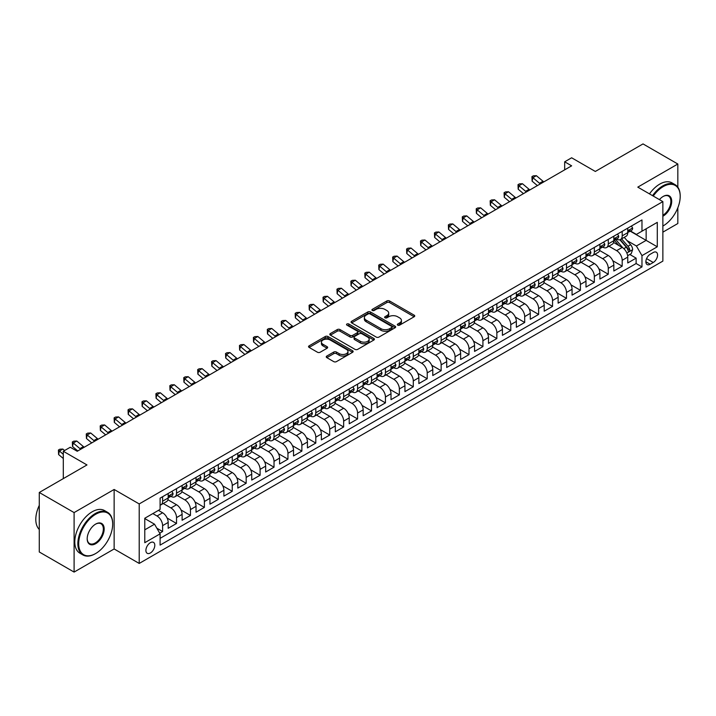 <?xml version="1.0" encoding="UTF-8"?>
<svg xmlns="http://www.w3.org/2000/svg" width="716" height="716" viewBox="0 0 716 716"><rect width="100%" height="100%" fill="white"/><g stroke="black" fill="none" stroke-linecap="round" stroke-linejoin="round"><path stroke-width="1.07" d="M397.729 325.136A1.351 0.779 0 0 0 399.644 325.136L414.17 316.749A1.933 1.119 0 0 0 414.734 315.962A1.933 1.119 0 0 0 414.17 315.174L389.567 300.962A1.933 1.119 0 0 0 386.828 300.962L372.302 309.348A1.351 0.779 0 0 0 371.908 309.903A1.351 0.779 0 0 0 372.302 310.458A1.351 0.779 0 0 0 374.217 310.458L376.097 309.375A6.184 3.571 0 0 1 384.85 309.375L386.9 310.556A6.184 3.571 0 0 1 388.707 313.08A6.184 3.571 0 0 1 386.9 315.604L385.02 316.696A1.351 0.779 0 0 0 384.617 317.242A1.351 0.779 0 0 0 385.02 317.797A1.351 0.779 0 0 0 386.935 317.797L388.815 316.714A6.184 3.571 0 0 1 397.559 316.714L399.609 317.895A6.184 3.571 0 0 1 401.425 320.419A6.184 3.571 0 0 1 399.609 322.943L397.729 324.035A1.351 0.779 0 0 0 397.335 324.581A1.351 0.779 0 0 0 397.729 325.136L397.729 324.035M150.351 552.985A6.301 3.643 120 0 0 154.468 547.436A6.301 3.643 120 0 0 153.501 542.379A6.301 3.643 120 0 0 150.351 542.692A6.301 3.643 120 0 0 146.234 548.25A6.301 3.643 120 0 0 147.201 553.298A6.301 3.643 120 0 0 150.351 552.985M326.818 356.058A1.933 1.119 0 0 0 326.254 356.845A1.933 1.119 0 0 0 326.818 357.633L333.719 361.616A1.933 1.119 0 0 0 336.457 361.616L352.585 352.308A1.933 1.119 0 0 0 353.149 351.52A1.933 1.119 0 0 0 352.585 350.724L327.982 336.52A1.933 1.119 0 0 0 325.243 336.52L309.115 345.837A1.933 1.119 0 0 0 308.551 346.625A1.933 1.119 0 0 0 309.115 347.412L317.457 352.227A1.933 1.119 0 0 0 320.186 352.227L327.087 348.245A1.933 1.119 0 0 0 327.66 347.457A1.933 1.119 0 0 0 327.087 346.66L322.952 344.28A5.173 2.989 0 0 1 321.439 342.167A5.173 2.989 0 0 1 324.634 339.402A5.173 2.989 0 0 1 330.264 340.055L346.463 349.408A5.173 2.989 0 0 1 347.985 351.52A5.173 2.989 0 0 1 344.79 354.277A5.173 2.989 0 0 1 339.151 353.632L336.457 352.066A1.933 1.119 0 0 0 333.719 352.066L326.818 356.058L326.818 357.633M677.828 187.189L677.828 164.018L643.013 143.916L595.318 171.455L571.637 157.789L564.673 161.807L571.637 165.826L77.23 451.268L70.266 447.249L63.303 451.268L63.303 478.61M74.097 512.584L74.097 572.084L114.139 548.966L114.139 489.467L74.097 512.584L39.282 492.483L86.985 464.944L63.303 451.268M114.139 489.467L139.208 503.939L662.864 201.608L662.864 261.107L139.208 563.438L139.208 503.939M677.828 164.018L637.795 187.136L662.864 201.608M376.231 337.075A1.933 1.119 0 0 0 378.97 337.075L395.098 327.758A1.933 1.119 0 0 0 395.662 326.97A1.933 1.119 0 0 0 395.098 326.183L370.494 311.979A1.933 1.119 0 0 0 367.755 311.979L351.628 321.287A1.933 1.119 0 0 0 351.064 322.075A1.933 1.119 0 0 0 351.628 322.871L376.231 337.075M347.457 325.431A1.351 0.779 0 0 1 348.826 325.619L348.826 324.008L373.841 338.453A1.933 1.119 0 0 1 374.405 339.241A1.933 1.119 0 0 1 373.841 340.037L357.714 349.345A1.933 1.119 0 0 1 354.975 349.345L330.371 335.142L330.371 333.558A1.933 1.119 0 0 0 329.808 334.354A1.933 1.119 0 0 0 330.371 335.142M330.371 333.558L337.272 329.575A1.933 1.119 0 0 1 340.01 329.575L349.99 335.339A1.933 1.119 0 0 0 352.72 335.339L357.302 332.689A1.933 1.119 0 0 0 357.866 331.902A1.933 1.119 0 0 0 357.302 331.114L346.911 325.118A1.351 0.779 0 0 1 346.517 324.563A1.351 0.779 0 0 1 347.35 323.847A1.351 0.779 0 0 1 348.826 324.008M74.097 572.084L39.282 551.982L39.282 492.483M662.864 232.163L677.828 223.517L677.828 207.783M159.713 533.187L162.604 531.514L156.822 528.184M152.857 513.587L157.037 516.003A7.876 4.547 60 0 1 162.604 525.651L168.179 522.429L168.179 528.301L176.53 523.477L167.114 518.035M163.239 503.5L170.963 507.957A7.876 4.547 60 0 1 176.53 517.605L182.106 514.392L182.106 520.264L190.456 515.439L181.041 509.998M177.165 495.463L184.889 499.92A7.876 4.547 60 0 1 190.456 509.568L196.032 506.346L196.032 512.217L204.382 507.393L194.967 501.961M191.091 487.417L198.815 491.874A7.876 4.547 60 0 1 204.382 501.522L209.958 498.309L209.958 504.18L218.308 499.356L208.893 493.915M205.018 479.38L212.742 483.837A7.876 4.547 60 0 1 218.308 493.485L223.884 490.272L223.884 496.134L232.244 491.31L222.819 485.878M218.953 471.343L226.668 475.8A7.876 4.547 60 0 1 232.244 485.448L237.81 482.226L237.81 488.097L246.17 483.273L236.745 477.832M232.879 463.297L240.594 467.754A7.876 4.547 60 0 1 246.17 477.402L251.737 474.189L251.737 480.06L260.096 475.236L250.672 469.794M246.805 455.26L254.52 459.717A7.876 4.547 60 0 1 260.096 469.365L265.663 466.143L265.663 472.014L274.022 467.19L264.598 461.757M260.731 447.214L268.446 451.671A7.876 4.547 60 0 1 274.022 461.319L279.589 458.106L279.589 463.977L287.948 459.153L278.533 453.711M274.658 439.176L282.373 443.634A7.876 4.547 60 0 1 287.948 453.282L293.515 450.069L293.515 455.94L301.875 451.107L292.459 445.674M288.584 431.139L296.308 435.596A7.876 4.547 60 0 1 301.875 445.245L307.441 442.023L307.441 447.894L315.801 443.07L306.385 437.628M302.51 423.093L310.234 427.55A7.876 4.547 60 0 1 315.801 437.199L321.368 433.986L321.368 439.857L329.727 435.033L320.312 429.591M316.436 415.056L324.16 419.513A7.876 4.547 60 0 1 329.727 429.161L335.303 425.939L335.303 431.811L343.653 426.987L334.238 421.554M330.362 407.01L338.086 411.467A7.876 4.547 60 0 1 343.653 421.115L349.229 417.902L349.229 423.774L357.579 418.95L348.164 413.508M344.289 398.973L352.012 403.43A7.876 4.547 60 0 1 357.579 413.078L363.155 409.865L363.155 415.736L371.506 410.903L362.09 405.471M358.215 390.936L365.939 395.393A7.876 4.547 60 0 1 371.506 405.041L377.081 401.819L377.081 407.69L385.432 402.866L376.016 397.425M372.141 382.89L379.865 387.347A7.876 4.547 60 0 1 385.432 396.995L391.008 393.782L391.008 399.653L399.367 394.829L389.943 389.388M386.076 374.853L393.791 379.31A7.876 4.547 60 0 1 399.367 388.958L404.934 385.736L404.934 391.607L413.293 386.783L403.869 381.351M400.002 366.807L407.717 371.264A7.876 4.547 60 0 1 413.293 380.912L418.86 377.699L418.86 383.57L427.219 378.746L417.795 373.305M413.929 358.77L421.643 363.227A7.876 4.547 60 0 1 427.219 372.875L432.786 369.662L432.786 375.533L441.145 370.7L431.721 365.267M427.855 350.733L435.57 355.19A7.876 4.547 60 0 1 441.145 364.838L446.712 361.616L446.712 367.487L455.072 362.663L445.656 357.23M441.781 342.687L449.496 347.144A7.876 4.547 60 0 1 455.072 356.792L460.639 353.579L460.639 359.45L468.998 354.626L459.582 349.184M455.707 334.649L463.431 339.107A7.876 4.547 60 0 1 468.998 348.755L474.565 345.542L474.565 351.404L482.924 346.58L473.509 341.147M469.633 326.603L477.357 331.06A7.876 4.547 60 0 1 482.924 340.709L488.5 337.496L488.5 343.367L496.85 338.543L487.435 333.101M483.56 318.566L491.283 323.023A7.876 4.547 60 0 1 496.85 332.671L502.426 329.458L502.426 335.33L510.777 330.506L501.361 325.064M497.486 310.529L505.21 314.986A7.876 4.547 60 0 1 510.777 324.634L516.352 321.412L516.352 327.284L524.703 322.46L515.287 317.027M511.412 302.483L519.136 306.94A7.876 4.547 60 0 1 524.703 316.588L530.279 313.375L530.279 319.246L538.629 314.422L529.213 308.981M525.338 294.446L533.062 298.903A7.876 4.547 60 0 1 538.629 308.551L544.205 305.338L544.205 311.2L552.555 306.376L543.14 300.944M539.264 286.4L546.988 290.857A7.876 4.547 60 0 1 552.555 300.505L558.131 297.292L558.131 303.163L566.49 298.339L557.066 292.898M553.2 278.363L560.914 282.82A7.876 4.547 60 0 1 566.49 292.468L572.057 289.255L572.057 295.126L580.416 290.302L570.992 284.861M567.126 270.326L574.841 274.783A7.876 4.547 60 0 1 580.416 284.431L585.983 281.209L585.983 287.08L594.343 282.256L584.918 276.824M581.052 262.28L588.767 266.737A7.876 4.547 60 0 1 594.343 276.385L599.91 273.172L599.91 279.043L608.269 274.219L598.845 268.777M594.978 254.243L602.693 258.7A7.876 4.547 60 0 1 608.269 268.348L613.836 265.135L613.836 270.997L622.195 266.173L622.195 260.302A7.876 4.547 -120 0 0 616.619 250.654L608.904 246.197M612.78 260.74L622.195 266.173M168.179 522.429A7.876 4.547 -120 0 0 162.604 512.781L158.424 510.374M182.106 514.392A7.876 4.547 -120 0 0 176.53 504.744L167.92 499.768M196.032 506.346A7.876 4.547 -120 0 0 190.456 496.698L181.846 491.731M209.958 498.309A7.876 4.547 -120 0 0 204.382 488.661L195.772 483.685M223.884 490.272A7.876 4.547 -120 0 0 218.308 480.624L209.699 475.648M237.81 482.226A7.876 4.547 -120 0 0 232.244 472.578L223.625 467.611M251.737 474.189A7.876 4.547 -120 0 0 246.17 464.541L237.551 459.565M265.663 466.143A7.876 4.547 -120 0 0 260.096 456.495L251.477 451.528M279.589 458.106A7.876 4.547 -120 0 0 274.022 448.458L265.403 443.481M293.515 450.069A7.876 4.547 -120 0 0 287.948 440.421L279.338 435.444M307.441 442.023A7.876 4.547 -120 0 0 301.875 432.375L293.265 427.407M321.368 433.986A7.876 4.547 -120 0 0 315.801 424.337L307.191 419.361M335.303 425.939A7.876 4.547 -120 0 0 329.727 416.291L321.117 411.324M349.229 417.902A7.876 4.547 -120 0 0 343.653 408.254L335.043 403.278M363.155 409.865A7.876 4.547 -120 0 0 357.579 400.217L348.969 395.241M377.081 401.819A7.876 4.547 -120 0 0 371.506 392.171L362.896 387.204M391.008 393.782A7.876 4.547 -120 0 0 385.432 384.134L376.822 379.158M404.934 385.736A7.876 4.547 -120 0 0 399.367 376.088L390.748 371.121M418.86 377.699A7.876 4.547 -120 0 0 413.293 368.051L404.674 363.075M432.786 369.662A7.876 4.547 -120 0 0 427.219 360.014L418.6 355.038M446.712 361.616A7.876 4.547 -120 0 0 441.145 351.968L432.527 347M460.639 353.579A7.876 4.547 -120 0 0 455.072 343.931L446.462 338.954M474.565 345.542A7.876 4.547 -120 0 0 468.998 335.885L460.388 330.917M488.5 337.496A7.876 4.547 -120 0 0 482.924 327.847L474.314 322.871M502.426 329.458A7.876 4.547 -120 0 0 496.85 319.81L488.24 314.834M516.352 321.412A7.876 4.547 -120 0 0 510.777 311.764L502.167 306.797M530.279 313.375A7.876 4.547 -120 0 0 524.703 303.727L516.093 298.751M544.205 305.338A7.876 4.547 -120 0 0 538.629 295.681L530.019 290.714M558.131 297.292A7.876 4.547 -120 0 0 552.555 287.644L543.945 282.668M572.057 289.255A7.876 4.547 -120 0 0 566.49 279.607L557.871 274.631M585.983 281.209A7.876 4.547 -120 0 0 580.416 271.561L571.798 266.594M599.91 273.172A7.876 4.547 -120 0 0 594.343 263.524L585.724 258.548M613.836 265.135A7.876 4.547 -120 0 0 608.269 255.478L599.65 250.51M653.252 252.506L650.191 254.278A6.104 3.526 120 0 0 646.199 259.657A6.104 3.526 120 0 0 647.139 264.553A6.104 3.526 120 0 0 650.191 264.249L653.252 262.477A6.104 3.526 120 0 0 657.243 257.098A6.104 3.526 120 0 0 656.303 252.202A6.104 3.526 120 0 0 653.252 252.506M144.775 529.831L154.531 524.202L160.098 533.85L160.098 545.109L641.975 266.898L641.975 255.639L636.399 245.991L627.055 240.594M160.098 533.85L144.775 542.692L144.775 518.25L160.098 509.407L160.098 498.148L641.975 219.937L641.975 231.196L657.288 222.354L657.288 246.796L641.975 255.639M170.891 496.34L170.963 496.376A7.876 4.547 60 0 0 174.901 496.77L180.468 493.557A7.876 4.547 -120 0 0 182.106 489.95L182.106 485.448M184.817 488.294L184.889 488.339A7.876 4.547 60 0 0 188.827 488.733L194.394 485.511A7.876 4.547 -120 0 0 196.032 481.904L196.032 477.402M198.744 480.257L198.815 480.302A7.876 4.547 60 0 0 202.753 480.687L208.329 477.474A7.876 4.547 -120 0 0 209.958 473.867L209.958 469.365M212.67 472.22L212.742 472.256A7.876 4.547 60 0 0 216.679 472.65L222.255 469.428A7.876 4.547 -120 0 0 223.884 465.821L223.884 461.319M226.596 464.174L226.668 464.219A7.876 4.547 60 0 0 230.606 464.603L236.182 461.39A7.876 4.547 -120 0 0 237.81 457.784L237.81 453.282M240.522 456.137L240.594 456.173A7.876 4.547 60 0 0 244.532 456.566L250.108 453.353A7.876 4.547 -120 0 0 251.737 449.746L251.737 445.245M254.449 448.091L254.52 448.135A7.876 4.547 60 0 0 258.458 448.529L264.034 445.307A7.876 4.547 -120 0 0 265.663 441.7L265.663 437.199M268.375 440.054L268.446 440.098A7.876 4.547 60 0 0 272.393 440.483L277.96 437.27A7.876 4.547 -120 0 0 279.589 433.663L279.589 429.161M282.301 432.017L282.373 432.052A7.876 4.547 60 0 0 286.319 432.446L291.886 429.224A7.876 4.547 -120 0 0 293.515 425.617L293.515 421.115M296.227 423.97L296.308 424.015A7.876 4.547 60 0 0 300.246 424.4L305.813 421.187A7.876 4.547 -120 0 0 307.441 417.58L307.441 413.078M310.153 415.933L310.234 415.969A7.876 4.547 60 0 0 314.172 416.363L319.739 413.15A7.876 4.547 -120 0 0 321.368 409.543L321.368 405.041M324.088 407.887L324.16 407.932A7.876 4.547 60 0 0 328.098 408.326L333.665 405.104A7.876 4.547 -120 0 0 335.303 401.497L335.303 396.995M338.015 399.85L338.086 399.895A7.876 4.547 60 0 0 342.024 400.28L347.591 397.067A7.876 4.547 -120 0 0 349.229 393.46L349.229 388.958M351.941 391.813L352.012 391.849A7.876 4.547 60 0 0 355.95 392.243L361.517 389.021A7.876 4.547 -120 0 0 363.155 385.423L363.155 380.912M365.867 383.767L365.939 383.812A7.876 4.547 60 0 0 369.877 384.197L375.452 380.984A7.876 4.547 -120 0 0 377.081 377.377L377.081 372.875M379.793 375.73L379.865 375.766A7.876 4.547 60 0 0 383.803 376.16L389.379 372.947A7.876 4.547 -120 0 0 391.008 369.34L391.008 364.838M393.719 367.684L393.791 367.729A7.876 4.547 60 0 0 397.729 368.122L403.305 364.9A7.876 4.547 -120 0 0 404.934 361.294L404.934 356.792M407.646 359.647L407.717 359.692A7.876 4.547 60 0 0 411.655 360.076L417.231 356.863A7.876 4.547 -120 0 0 418.86 353.257L418.86 348.755M421.572 351.61L421.643 351.645A7.876 4.547 60 0 0 425.581 352.039L431.157 348.817A7.876 4.547 -120 0 0 432.786 345.219L432.786 340.709M435.498 343.564L435.57 343.608A7.876 4.547 60 0 0 439.517 343.993L445.084 340.78A7.876 4.547 -120 0 0 446.712 337.173L446.712 332.671M449.424 335.527L449.496 335.562A7.876 4.547 60 0 0 453.443 335.956L459.01 332.743A7.876 4.547 -120 0 0 460.639 329.136L460.639 324.634M463.35 327.481L463.431 327.525A7.876 4.547 60 0 0 467.369 327.919L472.936 324.697A7.876 4.547 -120 0 0 474.565 321.09L474.565 316.588M477.277 319.443L477.357 319.488A7.876 4.547 60 0 0 481.295 319.873L486.862 316.66A7.876 4.547 -120 0 0 488.5 313.053L488.5 308.551M491.212 311.406L491.283 311.442A7.876 4.547 60 0 0 495.221 311.836L500.788 308.623A7.876 4.547 -120 0 0 502.426 305.016L502.426 300.505M505.138 303.36L505.21 303.405A7.876 4.547 60 0 0 509.148 303.79L514.715 300.577A7.876 4.547 -120 0 0 516.352 296.97L516.352 292.468M519.064 295.323L519.136 295.359A7.876 4.547 60 0 0 523.074 295.753L528.641 292.54A7.876 4.547 -120 0 0 530.279 288.933L530.279 284.431M532.99 287.277L533.062 287.322A7.876 4.547 60 0 0 537 287.716L542.576 284.494A7.876 4.547 -120 0 0 544.205 280.887L544.205 276.385M546.917 279.24L546.988 279.285A7.876 4.547 60 0 0 550.926 279.67L556.502 276.457A7.876 4.547 -120 0 0 558.131 272.85L558.131 268.348M560.843 271.203L560.914 271.239A7.876 4.547 60 0 0 564.852 271.632L570.428 268.419A7.876 4.547 -120 0 0 572.057 264.813L572.057 260.302M574.769 263.157L574.841 263.202A7.876 4.547 60 0 0 578.779 263.586L584.354 260.373A7.876 4.547 -120 0 0 585.983 256.767L585.983 252.265M588.695 255.12L588.767 255.156A7.876 4.547 60 0 0 592.705 255.549L598.281 252.336A7.876 4.547 -120 0 0 599.91 248.729L599.91 244.228M602.621 247.074L602.693 247.118A7.876 4.547 60 0 0 606.64 247.512L612.207 244.29A7.876 4.547 -120 0 0 613.836 240.683L613.836 236.182M160.098 538.351L636.121 263.524L636.121 258.136L627.762 262.96L627.762 257.089A7.876 4.547 -120 0 0 622.195 247.441L613.585 242.464M616.548 239.037L616.619 239.081A7.876 4.547 -120 0 0 620.566 239.466A7.876 4.547 -120 0 0 622.195 235.859L622.195 231.358M620.566 239.466L626.133 236.253A7.876 4.547 -120 0 0 627.762 232.646L627.762 228.144M162.604 496.698L162.604 501.2A7.876 4.547 60 0 1 160.975 504.807A7.876 4.547 60 0 1 160.098 505.129M160.975 504.807L166.542 501.594A7.876 4.547 -120 0 0 168.179 497.987L168.179 493.485M176.53 488.661L176.53 493.163A7.876 4.547 60 0 1 174.901 496.77M190.456 480.624L190.456 485.126A7.876 4.547 60 0 1 188.827 488.733M204.382 472.578L204.382 477.08A7.876 4.547 60 0 1 202.753 480.687M218.308 464.541L218.308 469.043A7.876 4.547 60 0 1 216.679 472.65M232.244 456.495L232.244 460.997A7.876 4.547 60 0 1 230.606 464.603M246.17 448.458L246.17 452.96A7.876 4.547 60 0 1 244.532 456.566M260.096 440.421L260.096 444.922A7.876 4.547 60 0 1 258.458 448.529M274.022 432.375L274.022 436.876A7.876 4.547 60 0 1 272.393 440.483M287.948 424.337L287.948 428.839A7.876 4.547 60 0 1 286.319 432.446M301.875 416.291L301.875 420.793A7.876 4.547 60 0 1 300.246 424.4M315.801 408.254L315.801 412.756A7.876 4.547 60 0 1 314.172 416.363M329.727 400.217L329.727 404.719A7.876 4.547 60 0 1 328.098 408.326M343.653 392.171L343.653 396.673A7.876 4.547 60 0 1 342.024 400.28M357.579 384.134L357.579 388.636A7.876 4.547 60 0 1 355.95 392.243M371.506 376.088L371.506 380.59A7.876 4.547 60 0 1 369.877 384.197M385.432 368.051L385.432 372.553A7.876 4.547 60 0 1 383.803 376.16M399.367 360.014L399.367 364.516A7.876 4.547 60 0 1 397.729 368.122M413.293 351.968L413.293 356.47A7.876 4.547 60 0 1 411.655 360.076M427.219 343.931L427.219 348.432A7.876 4.547 60 0 1 425.581 352.039M441.145 335.885L441.145 340.386A7.876 4.547 60 0 1 439.517 343.993M455.072 327.847L455.072 332.349A7.876 4.547 60 0 1 453.443 335.956M468.998 319.81L468.998 324.312A7.876 4.547 60 0 1 467.369 327.919M482.924 311.764L482.924 316.266A7.876 4.547 60 0 1 481.295 319.873M496.85 303.727L496.85 308.229A7.876 4.547 60 0 1 495.221 311.836M510.777 295.681L510.777 300.192A7.876 4.547 60 0 1 509.148 303.79M524.703 287.644L524.703 292.146A7.876 4.547 60 0 1 523.074 295.753M538.629 279.607L538.629 284.109A7.876 4.547 60 0 1 537 287.716M552.555 271.561L552.555 276.063A7.876 4.547 60 0 1 550.926 279.67M566.49 263.524L566.49 268.026A7.876 4.547 60 0 1 564.852 271.632M580.416 255.478L580.416 259.989A7.876 4.547 60 0 1 578.779 263.586M594.343 247.441L594.343 251.942A7.876 4.547 60 0 1 592.705 255.549M608.269 239.404L608.269 243.905A7.876 4.547 60 0 1 606.64 247.512M608.269 268.348L608.269 274.219M594.343 276.385L594.343 282.256M580.416 284.431L580.416 290.302M566.49 292.468L566.49 298.339M552.555 300.505L552.555 306.376M538.629 308.551L538.629 314.422M524.703 316.588L524.703 322.46M510.777 324.634L510.777 330.506M496.85 332.671L496.85 338.543M482.924 340.709L482.924 346.58M468.998 348.755L468.998 354.626M455.072 356.792L455.072 362.663M441.145 364.838L441.145 370.7M427.219 372.875L427.219 378.746M413.293 380.912L413.293 386.783M399.367 388.958L399.367 394.829M385.432 396.995L385.432 402.866M371.506 405.041L371.506 410.903M357.579 413.078L357.579 418.95M343.653 421.115L343.653 426.987M329.727 429.161L329.727 435.033M315.801 437.199L315.801 443.07M301.875 445.245L301.875 451.107M287.948 453.282L287.948 459.153M274.022 461.319L274.022 467.19M260.096 469.365L260.096 475.236M246.17 477.402L246.17 483.273M232.244 485.448L232.244 491.31M218.308 493.485L218.308 499.356M204.382 501.522L204.382 507.393M190.456 509.568L190.456 515.439M176.53 517.605L176.53 523.477M162.604 525.651L162.604 531.514M154.531 524.202L144.775 518.572M636.399 245.991L646.145 240.361L646.145 228.789L657.288 222.354M630.196 231.161L657.288 246.796M630.474 231L636.399 234.418L641.975 231.196M114.139 548.966L139.208 563.438M564.673 161.807L564.673 169.844M629.785 254.475L636.121 258.136M636.121 263.524L641.975 266.898M398.275 325.324L399.609 324.554A6.184 3.571 0 0 0 401.425 322.03L401.425 320.419M388.707 313.08L388.707 314.691A6.184 3.571 0 0 1 386.9 317.215L385.557 317.985M414.143 316.767L389.567 302.573A1.933 1.119 0 0 0 386.828 302.573L372.848 310.646M395.071 327.776L370.494 313.581A1.933 1.119 0 0 0 367.755 313.581L351.654 322.88L351.628 321.287M391.679 327.525A1.351 0.779 0 0 0 392.082 326.97A1.351 0.779 0 0 0 391.679 326.415L370.082 313.948A1.351 0.779 0 0 0 368.167 313.948L366.189 315.094A6.184 3.571 0 0 0 364.372 317.618A6.184 3.571 0 0 0 366.189 320.142L380.948 328.671A6.184 3.571 0 0 0 389.701 328.671L391.679 327.525L391.679 329.136A1.351 0.779 0 0 0 392.082 328.581L392.082 326.97M364.372 317.618L364.372 319.229A6.184 3.571 0 0 0 366.189 321.752L366.189 320.142M391.679 329.136L389.701 330.273A6.184 3.571 0 0 1 380.948 330.273L366.189 321.752M330.398 335.16L337.272 331.186L337.272 329.575M357.866 331.902L357.866 333.513A1.933 1.119 0 0 1 357.302 334.3L352.72 336.95A1.933 1.119 0 0 1 349.99 336.95L340.01 331.186A1.933 1.119 0 0 0 337.272 331.186M348.826 325.619L373.815 340.046M360.345 341.317A5.173 2.989 0 0 0 365.974 341.962A5.173 2.989 0 0 0 369.17 339.205A5.173 2.989 0 0 0 367.657 337.093L361.947 333.799A1.933 1.119 0 0 0 359.217 333.799L354.635 336.439A1.933 1.119 0 0 0 354.071 337.236A1.933 1.119 0 0 0 354.635 338.024L360.345 341.317L360.345 342.928A5.173 2.989 0 0 0 365.974 343.573A5.173 2.989 0 0 0 369.17 340.816L369.17 339.205M354.071 337.236L354.071 338.838A1.933 1.119 0 0 0 354.635 339.626L354.635 338.024M360.345 342.928L354.635 339.626M347.985 351.52L347.985 353.122A5.173 2.989 0 0 1 344.79 355.888A5.173 2.989 0 0 1 339.151 355.234L336.457 353.677A1.933 1.119 0 0 0 333.719 353.677L326.845 357.651M321.439 342.167L321.439 343.77A5.173 2.989 0 0 0 322.952 345.882L322.952 344.28M327.087 346.66L327.087 348.245L322.952 345.882M352.558 352.317L327.982 338.131A1.933 1.119 0 0 0 325.243 338.131L309.142 347.43M627.646 255.71L631.243 253.634L632.64 249.615A5.218 3.016 -120 0 0 630.608 244.711L624.245 237.345M622.965 247.951L615.697 239.529M618.83 245.499L614.605 240.612A12.503 7.223 -120 0 0 614.221 240.173M619.85 239.753L626.285 247.208A5.218 3.016 60 0 1 628.147 250.797C628.934 251.853 629.489 251.531 629.82 249.83A5.218 3.016 -120 0 0 627.959 246.241L621.595 238.875M620.235 239.627L627.144 247.638A2.658 1.539 60 0 1 627.816 248.676L629.82 249.83M628.147 250.797L628.532 251.414M631.458 226.014L632.64 228.064A5.218 3.016 60 0 1 631.557 230.373L628.917 231.903A5.218 3.016 -120 0 0 629.82 230.695L629.713 230.239M627.941 232.145L627.959 232.145A5.218 3.016 -120 0 0 628.917 231.903M629.149 230.31L629.82 230.695L628.147 231.662A5.218 3.016 60 0 1 627.762 232.405M540.338 183.896A9.845 5.683 60 0 1 539.524 183.269L532.883 177.693L532.113 181.166L537.394 185.596M543.82 181.891A9.845 5.683 60 0 1 543.005 181.255L536.365 175.68L532.883 177.693L531.934 176.646L533.322 175.841L536.365 175.68M532.113 181.166L531.934 176.646M662.864 226.05L662.864 226.05A24.031 13.873 120 0 0 663.213 225.853L663.213 225.853A24.031 13.873 120 0 0 680.2 196.426A24.031 13.873 120 0 0 663.213 186.616A24.031 13.873 120 0 0 653.26 196.068M652.545 195.656A24.621 14.213 -60 0 1 662.792 185.891A24.621 14.213 -60 0 1 675.098 184.674A24.621 14.213 -60 0 1 680.2 195.942A24.621 14.213 -60 0 1 680.2 196.184M659.427 199.63A12.011 6.936 -60 0 1 663.213 196.426A12.011 6.936 -60 0 1 671.706 201.33A12.011 6.936 -60 0 1 663.213 216.044A12.011 6.936 -60 0 1 662.864 216.232M649.484 193.884A24.621 14.213 -60 0 1 659.731 184.119A24.621 14.213 -60 0 1 672.038 182.902L675.098 184.674M662.864 215.274A11.42 6.596 120 0 0 670.265 205.206A11.42 6.596 120 0 0 668.502 196.095A11.42 6.596 120 0 0 662.998 196.551M95.273 553.745L95.684 553.513A24.031 13.873 120 0 0 112.681 524.076A24.031 13.873 120 0 0 95.684 514.267A24.031 13.873 120 0 0 78.697 543.695A24.031 13.873 120 0 0 95.684 553.513L95.264 553.754A24.621 14.213 -60 0 1 95.264 553.754A24.621 14.213 -60 0 1 82.958 554.972A24.621 14.213 -60 0 1 79.181 535.237A24.621 14.213 -60 0 1 95.264 513.542A24.621 14.213 -60 0 1 107.579 512.325A24.621 14.213 -60 0 1 112.681 523.593A24.621 14.213 -60 0 1 112.672 523.843M95.684 543.695A12.011 6.936 -60 0 1 87.191 538.79A12.011 6.936 -60 0 1 95.684 524.076L95.684 524.076A12.011 6.936 -60 0 1 104.178 528.981A12.011 6.936 -60 0 1 95.684 543.695M87.191 538.548A11.42 6.596 120 0 0 89.554 543.542A11.42 6.596 120 0 0 95.264 542.979A11.42 6.596 120 0 0 102.728 532.91A11.42 6.596 120 0 0 100.983 523.754A11.42 6.596 120 0 0 95.479 524.202M82.958 554.972L79.897 553.2A24.621 14.213 -60 0 1 76.12 533.474A24.621 14.213 -60 0 1 92.203 511.779A24.621 14.213 -60 0 1 104.518 510.562L107.579 512.325M39.282 529.464A24.621 14.213 -60 0 1 39.282 505.344M617.532 234.051L618.713 236.101A5.218 3.016 60 0 1 617.631 238.41L614.981 239.941A5.218 3.016 -120 0 0 615.894 238.741L615.787 238.276M614.015 240.182L614.033 240.182A5.218 3.016 -120 0 0 614.981 239.941M615.223 238.347L615.894 238.741L614.221 239.699A5.218 3.016 60 0 1 613.836 240.442M526.412 191.942A9.845 5.683 60 0 1 525.598 191.306L518.957 185.73L518.187 189.203L523.468 193.642M529.894 189.928A9.845 5.683 60 0 1 529.079 189.301L522.438 183.717L518.957 185.73L518.008 184.683L519.395 183.878L522.438 183.717M518.187 189.203L518.008 184.683M603.606 242.097L604.787 244.147A5.218 3.016 60 0 1 603.704 246.456L601.055 247.978A5.218 3.016 -120 0 0 601.968 246.778L601.861 246.313M600.089 248.228L600.106 248.228A5.218 3.016 -120 0 0 601.055 247.978M601.297 246.394L601.968 246.778L600.294 247.745A5.218 3.016 60 0 1 599.91 248.488M512.486 199.979A9.845 5.683 60 0 1 511.672 199.352L505.031 193.768L504.261 197.24L509.541 201.679M515.967 197.965A9.845 5.683 60 0 1 515.153 197.339L508.512 191.763L505.031 193.768L504.082 192.729L505.469 191.924L508.512 191.763M504.261 197.24L504.082 192.729M589.671 250.135L590.861 252.184A5.218 3.016 60 0 1 589.778 254.493L587.129 256.024A5.218 3.016 -120 0 0 588.042 254.815L587.934 254.359M586.162 256.265L586.18 256.265A5.218 3.016 -120 0 0 587.129 256.024M587.371 254.431L588.042 254.815L586.368 255.782A5.218 3.016 60 0 1 585.983 256.525M498.56 208.016A9.845 5.683 60 0 1 497.745 207.389L491.104 201.814L490.335 205.286L495.615 209.725M502.041 206.011A9.845 5.683 60 0 1 501.227 205.376L494.586 199.8L491.104 201.814L490.156 200.766L491.543 199.961L494.586 199.8M490.335 205.286L490.156 200.766M575.745 258.172L576.935 260.221A5.218 3.016 60 0 1 575.852 262.53L573.203 264.061A5.218 3.016 -120 0 0 574.116 262.861L573.999 262.396M572.227 264.302L572.254 264.302A5.218 3.016 -120 0 0 573.203 264.061M573.435 262.468L574.116 262.861L572.442 263.828A5.218 3.016 60 0 1 572.057 264.571M484.634 216.062A9.845 5.683 60 0 1 483.819 215.427L477.178 209.851L476.4 213.323L481.68 217.762M488.115 214.048A9.845 5.683 60 0 1 487.301 213.422L480.66 207.837L477.178 209.851L476.221 208.804L477.617 208.007L480.66 207.837M476.4 213.323L476.221 208.804M561.818 266.218L563 268.267A5.218 3.016 60 0 1 561.926 270.576L559.277 272.107A5.218 3.016 -120 0 0 560.189 270.899L560.073 270.433M558.301 272.349L558.328 272.349A5.218 3.016 -120 0 0 559.277 272.107M559.509 270.514L560.189 270.899L558.516 271.865A5.218 3.016 60 0 1 558.131 272.608M470.707 224.099A9.845 5.683 60 0 1 469.884 223.473L463.252 217.888L462.473 221.369L467.754 225.8M474.189 222.094A9.845 5.683 60 0 1 473.365 221.459L466.734 215.883L463.252 217.888L462.294 216.85L463.691 216.044L466.734 215.883M462.473 221.369L462.294 216.85M547.892 274.255L549.074 276.304A5.218 3.016 60 0 1 548 278.613L545.35 280.144A5.218 3.016 -120 0 0 546.263 278.945L546.147 278.479M544.375 280.386L544.402 280.386A5.218 3.016 -120 0 0 545.35 280.144M545.583 278.551L546.263 278.945L544.59 279.902A5.218 3.016 60 0 1 544.205 280.645M456.781 232.145A9.845 5.683 60 0 1 455.958 231.51L449.326 225.934L448.547 229.406L453.828 233.846M460.263 230.131A9.845 5.683 60 0 1 459.439 229.505L452.807 223.92L449.326 225.934L448.368 224.887L449.764 224.081L452.807 223.92M448.547 229.406L448.368 224.887M533.966 282.301L535.147 284.35A5.218 3.016 60 0 1 534.073 286.66L531.424 288.181A5.218 3.016 -120 0 0 532.328 286.982L532.221 286.516M530.449 288.432L530.475 288.432A5.218 3.016 -120 0 0 531.424 288.181M531.657 286.597L532.328 286.982L530.663 287.948A5.218 3.016 60 0 1 530.279 288.691M442.855 240.182A9.845 5.683 60 0 1 442.032 239.556L435.4 233.971L434.621 237.444L439.901 241.883M446.337 238.168A9.845 5.683 60 0 1 445.513 237.542L438.881 231.966L435.4 233.971L434.442 232.933L435.838 232.127L438.881 231.966M434.621 237.444L434.442 232.933M520.04 290.338L521.221 292.388A5.218 3.016 60 0 1 520.147 294.697L517.498 296.227A5.218 3.016 -120 0 0 518.402 295.019L518.295 294.562M516.522 296.469L516.54 296.469A5.218 3.016 -120 0 0 517.498 296.227M517.731 294.634L518.402 295.019L516.737 295.985A5.218 3.016 60 0 1 516.352 296.728M428.929 248.219A9.845 5.683 60 0 1 428.105 247.593L421.473 242.017L420.695 245.49L425.975 249.929M432.41 246.215A9.845 5.683 60 0 1 431.587 245.579L424.955 240.003L421.473 242.017L420.516 240.97L421.912 240.164L424.955 240.003M420.695 245.49L420.516 240.97M506.114 298.375L507.295 300.425A5.218 3.016 60 0 1 506.212 302.734L503.572 304.264A5.218 3.016 -120 0 0 504.476 303.065L504.368 302.6M502.596 304.506L502.614 304.506A5.218 3.016 -120 0 0 503.572 304.264M503.804 302.671L504.476 303.065L502.811 304.031A5.218 3.016 60 0 1 502.426 304.774M415.003 256.265A9.845 5.683 60 0 1 414.179 255.63L407.538 250.054L406.769 253.527L412.049 257.966M418.484 254.252A9.845 5.683 60 0 1 417.661 253.625L411.02 248.04L407.538 250.054L406.59 249.007L407.986 248.201L411.02 248.04M406.769 253.527L406.59 249.007M492.187 306.421L493.369 308.471A5.218 3.016 60 0 1 492.286 310.78L489.646 312.31A5.218 3.016 -120 0 0 490.55 311.102L490.442 310.637M488.67 312.552L488.688 312.552A5.218 3.016 -120 0 0 489.646 312.31M489.878 310.717L490.55 311.102L488.885 312.069A5.218 3.016 60 0 1 488.5 312.811M401.076 264.302A9.845 5.683 60 0 1 400.253 263.676L393.612 258.091L392.842 261.573L398.123 266.003M404.558 262.298A9.845 5.683 60 0 1 403.735 261.662L397.094 256.086L393.612 258.091L392.663 257.053L394.06 256.247L397.094 256.086M392.842 261.573L392.663 257.053M478.261 314.458L479.443 316.508A5.218 3.016 60 0 1 478.36 318.817L475.719 320.347A5.218 3.016 -120 0 0 476.623 319.148L476.516 318.683M474.744 320.589L474.762 320.589A5.218 3.016 -120 0 0 475.719 320.347M475.952 318.754L476.623 319.148L474.95 320.106A5.218 3.016 60 0 1 474.565 320.849M387.141 272.349A9.845 5.683 60 0 1 386.327 271.713L379.686 266.137L378.916 269.61L384.197 274.049M390.623 270.335A9.845 5.683 60 0 1 389.808 269.708L383.167 264.123L379.686 266.137L378.737 265.09L380.124 264.285L383.167 264.123M378.916 269.61L378.737 265.09M464.335 322.504L465.516 324.554A5.218 3.016 60 0 1 464.433 326.863L461.793 328.384A5.218 3.016 -120 0 0 462.697 327.185L462.59 326.72M460.818 328.635L460.835 328.635A5.218 3.016 -120 0 0 461.793 328.384M462.026 326.8L462.697 327.185L461.023 328.152A5.218 3.016 60 0 1 460.639 328.895M373.215 280.386A9.845 5.683 60 0 1 372.401 279.759L365.76 274.174L364.99 277.647L370.27 282.086M376.697 278.372A9.845 5.683 60 0 1 375.882 277.745L369.241 272.17L365.76 274.174L364.811 273.136L366.198 272.331L369.241 272.17M364.99 277.647L364.811 273.136M450.409 330.541L451.59 332.591A5.218 3.016 60 0 1 450.507 334.9L447.858 336.43A5.218 3.016 -120 0 0 448.771 335.222L448.663 334.766M446.891 336.672L446.909 336.672A5.218 3.016 -120 0 0 447.858 336.43M448.1 334.837L448.771 335.222L447.097 336.189A5.218 3.016 60 0 1 446.712 336.932M359.289 288.423A9.845 5.683 60 0 1 358.474 287.796L351.833 282.22L351.064 285.693L356.344 290.132M362.77 286.418A9.845 5.683 60 0 1 361.956 285.782L355.315 280.207L351.833 282.22L350.885 281.173L352.272 280.368L355.315 280.207M351.064 285.693L350.885 281.173M436.483 338.579L437.664 340.628A5.218 3.016 60 0 1 436.581 342.937L433.932 344.468A5.218 3.016 -120 0 0 434.845 343.268L434.737 342.803M432.965 344.709L432.983 344.709A5.218 3.016 -120 0 0 433.932 344.468M434.173 342.875L434.845 343.268L433.171 344.235A5.218 3.016 60 0 1 432.786 344.978M345.363 296.469A9.845 5.683 60 0 1 344.548 295.833L337.907 290.257L337.138 293.73L342.418 298.169M348.844 294.455A9.845 5.683 60 0 1 348.03 293.829L341.389 288.244L337.907 290.257L336.959 289.21L338.346 288.405L341.389 288.244M337.138 293.73L336.959 289.21M422.547 346.625L423.738 348.674A5.218 3.016 60 0 1 422.655 350.983L420.006 352.514A5.218 3.016 -120 0 0 420.918 351.305L420.811 350.84M419.039 352.755L419.057 352.755A5.218 3.016 -120 0 0 420.006 352.514M420.247 350.921L420.918 351.305L419.245 352.272A5.218 3.016 60 0 1 418.86 353.015M331.436 304.506A9.845 5.683 60 0 1 330.622 303.879L323.981 298.295L323.211 301.776L328.492 306.206M334.918 302.501A9.845 5.683 60 0 1 334.103 301.866L327.463 296.29L323.981 298.295L323.023 297.256L324.42 296.451L327.463 296.29M323.211 301.776L323.023 297.256M408.621 354.662L409.812 356.711A5.218 3.016 60 0 1 408.729 359.02L406.079 360.551A5.218 3.016 -120 0 0 406.992 359.351L406.876 358.886M405.104 360.792L405.131 360.792A5.218 3.016 -120 0 0 406.079 360.551M406.312 358.958L406.992 359.351L405.319 360.309A5.218 3.016 60 0 1 404.934 361.052M317.51 312.552A9.845 5.683 60 0 1 316.696 311.916L310.055 306.341L309.276 309.813L314.557 314.252M320.992 310.538A9.845 5.683 60 0 1 320.177 309.912L313.536 304.327L310.055 306.341L309.097 305.293L310.493 304.488L313.536 304.327M309.276 309.813L309.097 305.293M394.695 362.708L395.876 364.757A5.218 3.016 60 0 1 394.802 367.066L392.153 368.588A5.218 3.016 -120 0 0 393.066 367.389L392.95 366.923M391.178 368.838L391.205 368.838A5.218 3.016 -120 0 0 392.153 368.588M392.386 367.004L393.066 367.389L391.392 368.355A5.218 3.016 60 0 1 391.008 369.098M303.584 320.589A9.845 5.683 60 0 1 302.761 319.963L296.129 314.378L295.35 317.85L300.63 322.29M307.066 318.575A9.845 5.683 60 0 1 306.242 317.949L299.61 312.373L296.129 314.378L295.171 313.34L296.567 312.534L299.61 312.373M295.35 317.85L295.171 313.34M380.769 370.745L381.95 372.794A5.218 3.016 60 0 1 380.876 375.103L378.227 376.634A5.218 3.016 -120 0 0 379.14 375.426L379.024 374.969M377.251 376.876L377.278 376.876A5.218 3.016 -120 0 0 378.227 376.634M378.46 375.041L379.14 375.426L377.466 376.392A5.218 3.016 60 0 1 377.081 377.135M289.658 328.626A9.845 5.683 60 0 1 288.834 328L282.202 322.424L281.424 325.896L286.704 330.336M293.139 326.621A9.845 5.683 60 0 1 292.316 325.986L285.684 320.41L282.202 322.424L281.245 321.377L282.641 320.571L285.684 320.41M281.424 325.896L281.245 321.377M366.843 378.782L368.024 380.831A5.218 3.016 60 0 1 366.95 383.141L364.301 384.671A5.218 3.016 -120 0 0 365.205 383.472L365.097 383.006M363.325 384.913L363.352 384.913A5.218 3.016 -120 0 0 364.301 384.671M364.534 383.078L365.205 383.472L363.54 384.438A5.218 3.016 60 0 1 363.155 385.181M275.732 336.672A9.845 5.683 60 0 1 274.908 336.037L268.276 330.461L267.498 333.933L272.778 338.373M279.213 334.658A9.845 5.683 60 0 1 278.39 334.032L271.758 328.447L268.276 330.461L267.319 329.414L268.715 328.608L271.758 328.447M267.498 333.933L267.319 329.414M352.916 386.828L354.098 388.877A5.218 3.016 60 0 1 353.024 391.187L350.375 392.717A5.218 3.016 -120 0 0 351.279 391.509L351.171 391.043M349.399 392.959L349.417 392.959A5.218 3.016 -120 0 0 350.375 392.717M350.607 391.124L351.279 391.509L349.614 392.475A5.218 3.016 60 0 1 349.229 393.218M261.805 344.709A9.845 5.683 60 0 1 260.982 344.083L254.35 338.498L253.571 341.98L258.852 346.41M265.287 342.704A9.845 5.683 60 0 1 264.464 342.069L257.832 336.493L254.35 338.498L253.392 337.46L254.789 336.654L257.832 336.493M253.571 341.98L253.392 337.46M338.99 394.865L340.172 396.915A5.218 3.016 60 0 1 339.089 399.224L336.448 400.754A5.218 3.016 -120 0 0 337.352 399.555L337.245 399.089M335.473 400.996L335.491 400.996A5.218 3.016 -120 0 0 336.448 400.754M336.681 399.161L337.352 399.555L335.688 400.512A5.218 3.016 60 0 1 335.303 401.255M247.879 352.755A9.845 5.683 60 0 1 247.056 352.12L240.415 346.544L239.645 350.017L244.926 354.456M251.361 350.742A9.845 5.683 60 0 1 250.537 350.115L243.896 344.53L240.415 346.544L239.466 345.497L240.862 344.691L243.896 344.53M239.645 350.017L239.466 345.497M325.064 402.911L326.245 404.961A5.218 3.016 60 0 1 325.162 407.27L322.522 408.791A5.218 3.016 -120 0 0 323.426 407.592L323.319 407.127M321.547 409.042L321.565 409.042A5.218 3.016 -120 0 0 322.522 408.791M322.755 407.198L323.426 407.592L321.761 408.559A5.218 3.016 60 0 1 321.368 409.301M233.953 360.792A9.845 5.683 60 0 1 233.13 360.166L226.489 354.581L225.719 358.054L231 362.493M237.435 358.779A9.845 5.683 60 0 1 236.611 358.152L229.97 352.576L226.489 354.581L225.54 353.534L226.936 352.737L229.97 352.576M225.719 358.054L225.54 353.534M311.138 410.948L312.319 412.998A5.218 3.016 60 0 1 311.236 415.307L308.596 416.837A5.218 3.016 -120 0 0 309.5 415.629L309.393 415.173M307.62 417.079L307.638 417.079A5.218 3.016 -120 0 0 308.596 416.837M308.829 415.244L309.5 415.629L307.826 416.596A5.218 3.016 60 0 1 307.441 417.339M220.018 368.83A9.845 5.683 60 0 1 219.203 368.203L212.562 362.627L211.793 366.1L217.073 370.539M223.499 366.825A9.845 5.683 60 0 1 222.685 366.189L216.044 360.613L212.562 362.627L211.614 361.58L213.001 360.775L216.044 360.613M211.793 366.1L211.614 361.58M297.212 418.985L298.393 421.035A5.218 3.016 60 0 1 297.31 423.344L294.67 424.874A5.218 3.016 -120 0 0 295.574 423.675L295.466 423.21M293.694 425.116L293.712 425.116A5.218 3.016 -120 0 0 294.67 424.874M294.903 423.281L295.574 423.675L293.9 424.642A5.218 3.016 60 0 1 293.515 425.385M206.092 376.876A9.845 5.683 60 0 1 205.277 376.24L198.636 370.664L197.867 374.137L203.147 378.576M209.573 374.862A9.845 5.683 60 0 1 208.759 374.235L202.118 368.65L198.636 370.664L197.688 369.617L199.075 368.812L202.118 368.65M197.867 374.137L197.688 369.617M283.285 427.031L284.467 429.081A5.218 3.016 60 0 1 283.384 431.39L280.735 432.911A5.218 3.016 -120 0 0 281.648 431.712L281.54 431.247M279.768 433.162L279.786 433.162A5.218 3.016 -120 0 0 280.735 432.911M280.976 431.327L281.648 431.712L279.974 432.679A5.218 3.016 60 0 1 279.589 433.422M192.165 384.913A9.845 5.683 60 0 1 191.351 384.286L184.71 378.701L183.94 382.174L189.221 386.613M195.647 382.908A9.845 5.683 60 0 1 194.833 382.272L188.192 376.697L184.71 378.701L183.761 377.663L185.149 376.858L188.192 376.697M183.94 382.174L183.761 377.663M269.359 435.068L270.541 437.118A5.218 3.016 60 0 1 269.458 439.427L266.808 440.958A5.218 3.016 -120 0 0 267.721 439.758L267.614 439.293M265.842 441.199L265.86 441.199A5.218 3.016 -120 0 0 266.808 440.958M267.05 439.364L267.721 439.758L266.048 440.716A5.218 3.016 60 0 1 265.663 441.459M178.239 392.959A9.845 5.683 60 0 1 177.425 392.323L170.784 386.747L170.014 390.22L175.295 394.659M181.721 390.945A9.845 5.683 60 0 1 180.906 390.318L174.265 384.734L170.784 386.747L169.835 385.7L171.222 384.895L174.265 384.734M170.014 390.22L169.835 385.7M255.424 443.106L256.614 445.164A5.218 3.016 60 0 1 255.531 447.473L252.882 448.995A5.218 3.016 -120 0 0 253.795 447.795L253.688 447.33M251.916 449.245L251.934 449.245A5.218 3.016 -120 0 0 252.882 448.995M253.124 447.402L253.795 447.795L252.121 448.762A5.218 3.016 60 0 1 251.737 449.505M164.313 400.996A9.845 5.683 60 0 1 163.499 400.369L156.858 394.785L156.088 398.257L161.369 402.696M167.795 398.982A9.845 5.683 60 0 1 166.98 398.356L160.339 392.78L156.858 394.785L155.9 393.737L157.296 392.941L160.339 392.78M156.088 398.257L155.9 393.737M241.498 451.152L242.688 453.201A5.218 3.016 60 0 1 241.605 455.51L238.956 457.041A5.218 3.016 -120 0 0 239.869 455.832L239.753 455.376M237.98 457.282L238.007 457.282A5.218 3.016 -120 0 0 238.956 457.041M239.189 455.448L239.869 455.832L238.195 456.799A5.218 3.016 60 0 1 237.81 457.542M150.387 409.033A9.845 5.683 60 0 1 149.563 408.406L142.931 402.831L142.153 406.303L147.433 410.742M153.868 407.028A9.845 5.683 60 0 1 153.054 406.393L146.413 400.817L142.931 402.831L141.974 401.783L143.37 400.978L146.413 400.817M142.153 406.303L141.974 401.783M227.572 459.189L228.753 461.238A5.218 3.016 60 0 1 227.679 463.547L225.03 465.078A5.218 3.016 -120 0 0 225.943 463.878L225.826 463.413M224.054 465.319L224.081 465.319A5.218 3.016 -120 0 0 225.03 465.078M225.263 463.485L225.943 463.878L224.269 464.845A5.218 3.016 60 0 1 223.884 465.588M136.461 417.079A9.845 5.683 60 0 1 135.637 416.444L129.005 410.868L128.227 414.34L133.507 418.779M139.942 415.065A9.845 5.683 60 0 1 139.119 414.439L132.487 408.854L129.005 410.868L128.048 409.82L129.444 409.015L132.487 408.854M128.227 414.34L128.048 409.82M213.645 467.235L214.827 469.284A5.218 3.016 60 0 1 213.753 471.593L211.104 473.115A5.218 3.016 -120 0 0 212.017 471.916L211.9 471.45M210.128 473.365L210.155 473.365A5.218 3.016 -120 0 0 211.104 473.115M211.336 471.531L212.017 471.916L210.343 472.882A5.218 3.016 60 0 1 209.958 473.625M122.534 425.116A9.845 5.683 60 0 1 121.711 424.49L115.079 418.905L114.3 422.377L119.581 426.817M126.016 423.111A9.845 5.683 60 0 1 125.193 422.476L118.561 416.9L115.079 418.905L114.121 417.867L115.518 417.061L118.561 416.9M114.3 422.377L114.121 417.867M199.719 475.272L200.901 477.321A5.218 3.016 60 0 1 199.827 479.63L197.177 481.161A5.218 3.016 -120 0 0 198.081 479.962L197.974 479.496M196.202 481.403L196.229 481.403A5.218 3.016 -120 0 0 197.177 481.161M197.41 479.568L198.081 479.962L196.417 480.919A5.218 3.016 60 0 1 196.032 481.662M108.608 433.162A9.845 5.683 60 0 1 107.785 432.527L101.153 426.951L100.374 430.423L105.655 434.863M112.09 431.148A9.845 5.683 60 0 1 111.266 430.522L104.634 424.937L101.153 426.951L100.195 425.904L101.591 425.098L104.634 424.937M100.374 430.423L100.195 425.904M185.793 483.309L186.974 485.367A5.218 3.016 60 0 1 185.9 487.677L183.251 489.198A5.218 3.016 -120 0 0 184.155 487.999L184.048 487.533M182.276 489.449L182.294 489.449A5.218 3.016 -120 0 0 183.251 489.198M183.484 487.605L184.155 487.999L182.49 488.965A5.218 3.016 60 0 1 182.106 489.708M94.682 441.199A9.845 5.683 60 0 1 93.859 440.573L87.227 434.988L86.448 438.46L91.729 442.9M98.164 439.185A9.845 5.683 60 0 1 97.34 438.559L90.708 432.983L87.227 434.988L86.269 433.941L87.665 433.144L90.708 432.983M86.448 438.46L86.269 433.941M171.867 491.355L173.048 493.405A5.218 3.016 60 0 1 171.965 495.714L169.325 497.244A5.218 3.016 -120 0 0 170.229 496.036L170.122 495.579M168.35 497.486L168.367 497.486A5.218 3.016 -120 0 0 169.325 497.244M169.558 495.651L170.229 496.036L168.564 497.002A5.218 3.016 60 0 1 168.179 497.745M80.756 449.236A9.845 5.683 60 0 1 79.932 448.61L73.292 443.034L72.522 446.507L77.802 450.946M84.237 447.231A9.845 5.683 60 0 1 83.414 446.596L76.773 441.02L73.292 443.034L72.343 441.987L73.739 441.181L76.773 441.02M72.522 446.507L72.343 441.987M64.592 450.525L62.847 449.057L59.365 451.071L58.596 454.544L63.303 458.5M63.303 454.383L58.417 450.024L59.813 449.218L62.847 449.057M58.596 454.544L58.417 450.024M157.037 516.003L162.604 512.781M170.963 507.957L176.53 504.744M184.889 499.92L190.456 496.698M198.815 491.874L204.382 488.661M212.742 483.837L218.308 480.624M226.668 475.8L232.244 472.578M240.594 467.754L246.17 464.541M254.52 459.717L260.096 456.495M268.446 451.671L274.022 448.458M282.373 443.634L287.948 440.421M296.308 435.596L301.875 432.375M310.234 427.55L315.801 424.337M324.16 419.513L329.727 416.291M338.086 411.467L343.653 408.254M352.012 403.43L357.579 400.217M365.939 395.393L371.506 392.171M379.865 387.347L385.432 384.134M393.791 379.31L399.367 376.088M407.717 371.264L413.293 368.051M421.643 363.227L427.219 360.014M435.57 355.19L441.145 351.968M449.496 347.144L455.072 343.931M463.431 339.107L468.998 335.885M477.357 331.06L482.924 327.847M491.283 323.023L496.85 319.81M505.21 314.986L510.777 311.764M519.136 306.94L524.703 303.727M533.062 298.903L538.629 295.681M546.988 290.857L552.555 287.644M560.914 282.82L566.49 279.607M574.841 274.783L580.416 271.561M588.767 266.737L594.343 263.524M602.693 258.7L608.269 255.478M616.619 250.654L622.195 247.441M622.195 235.859L627.762 232.646M162.604 501.2L168.179 497.987M176.53 493.163L182.106 489.95M190.456 485.126L196.032 481.904M204.382 477.08L209.958 473.867M218.308 469.043L223.884 465.821M232.244 460.997L237.81 457.784M246.17 452.96L251.737 449.746M260.096 444.922L265.663 441.7M274.022 436.876L279.589 433.663M287.948 428.839L293.515 425.617M301.875 420.793L307.441 417.58M315.801 412.756L321.368 409.543M329.727 404.719L335.303 401.497M343.653 396.673L349.229 393.46M357.579 388.636L363.155 385.423M371.506 380.59L377.081 377.377M385.432 372.553L391.008 369.34M399.367 364.516L404.934 361.294M413.293 356.47L418.86 353.257M427.219 348.432L432.786 345.219M441.145 340.386L446.712 337.173M455.072 332.349L460.639 329.136M468.998 324.312L474.565 321.09M482.924 316.266L488.5 313.053M496.85 308.229L502.426 305.016M510.777 300.192L516.352 296.97M524.703 292.146L530.279 288.933M538.629 284.109L544.205 280.887M552.555 276.063L558.131 272.85M566.49 268.026L572.057 264.813M580.416 259.989L585.983 256.767M594.343 251.942L599.91 248.729M608.269 243.905L613.836 240.683M622.195 260.302L627.762 257.089M646.575 258.619L653.252 262.477M645.868 261.752L650.191 264.249M399.609 324.554L399.609 322.943M385.02 317.797L385.02 316.696M386.9 317.215L386.9 315.604M372.302 310.458L372.302 309.348M386.828 302.573L386.828 300.962M389.567 302.573L389.567 300.962M414.17 316.749L414.17 315.174M367.755 313.581L367.755 311.979M370.494 313.581L370.494 311.979M395.098 327.758L395.098 326.183M380.948 330.273L380.948 328.671M389.701 330.273L389.701 328.671M340.01 331.186L340.01 329.575M349.99 336.95L349.99 335.339M352.72 336.95L352.72 335.339M357.302 334.3L357.302 332.689M373.841 340.037L373.841 338.453M333.719 353.677L333.719 352.066M336.457 353.677L336.457 352.066M339.151 355.234L339.151 353.632M309.115 347.412L309.115 345.837M325.243 338.131L325.243 336.52M327.982 338.131L327.982 336.52M352.585 352.308L352.585 350.724M626.849 253.034L632.604 249.714M627.959 246.241L630.608 244.711M623.797 248.64L626.285 247.208M632.604 228.001L627.762 230.794M539.524 183.269L543.005 181.255M618.678 236.047L613.836 238.84M525.598 191.306L529.079 189.301M604.752 244.084L599.91 246.877M511.672 199.352L515.153 197.339M590.825 252.121L585.983 254.923M497.745 207.389L501.227 205.376M576.899 260.168L572.057 262.96M483.819 215.427L487.301 213.422M562.973 268.205L558.131 270.997M469.884 223.473L473.365 221.459M549.047 276.251L544.205 279.043M455.958 231.51L459.439 229.505M535.112 284.288L530.279 287.08M442.032 239.556L445.513 237.542M521.185 292.325L516.352 295.126M428.105 247.593L431.587 245.579M507.259 300.371L502.426 303.163M414.179 255.63L417.661 253.625M493.333 308.408L488.5 311.2M400.253 263.676L403.735 261.662M479.407 316.454L474.565 319.246M386.327 271.713L389.808 269.708M465.481 324.491L460.639 327.284M372.401 279.759L375.882 277.745M451.554 332.528L446.712 335.33M358.474 287.796L361.956 285.782M437.628 340.574L432.786 343.367M344.548 295.833L348.03 293.829M423.702 348.611L418.86 351.404M330.622 303.879L334.103 301.866M409.776 356.658L404.934 359.45M316.696 311.916L320.177 309.912M395.85 364.695L391.008 367.487M302.761 319.963L306.242 317.949M381.923 372.732L377.081 375.524M288.834 328L292.316 325.986M367.988 380.778L363.155 383.57M274.908 336.037L278.39 334.032M354.062 388.815L349.229 391.607M260.982 344.083L264.464 342.069M340.136 396.852L335.303 399.653M247.056 352.12L250.537 350.115M326.21 404.898L321.368 407.69M233.13 360.166L236.611 358.152M312.283 412.935L307.441 415.728M219.203 368.203L222.685 366.189M298.357 420.981L293.515 423.774M205.277 376.24L208.759 374.235M284.431 429.018L279.589 431.811M191.351 384.286L194.833 382.272M270.505 437.055L265.663 439.857M177.425 392.323L180.906 390.318M256.579 445.101L251.737 447.894M163.499 400.369L166.98 398.356M242.652 453.139L237.81 455.931M149.563 408.406L153.054 406.393M228.726 461.185L223.884 463.977M135.637 416.444L139.119 414.439M214.8 469.222L209.958 472.014M121.711 424.49L125.193 422.476M200.865 477.259L196.032 480.06M107.785 432.527L111.266 430.522M186.939 485.305L182.106 488.097M93.859 440.573L97.34 438.559M173.012 493.342L168.179 496.134M79.932 448.61L83.414 446.596M680.2 196.426L680.2 195.942M112.681 524.076L112.681 523.593"/></g></svg>
